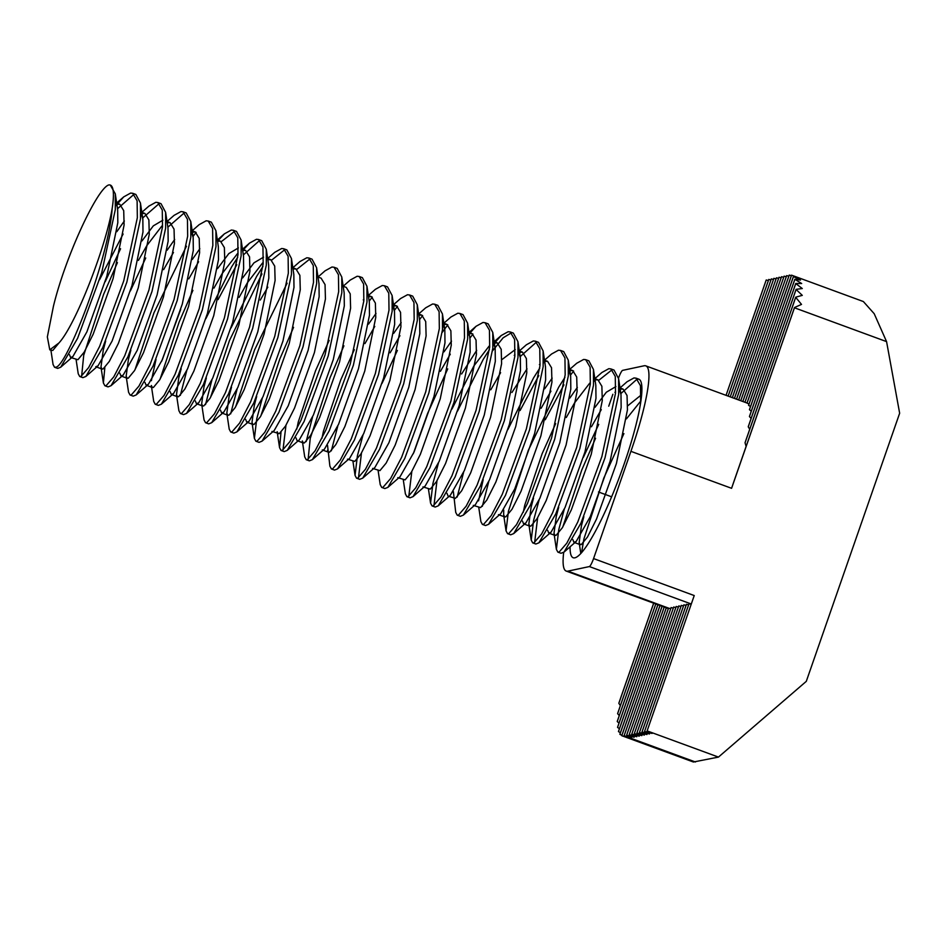 <?xml version="1.0" encoding="UTF-8"?>
<svg xmlns="http://www.w3.org/2000/svg" width="947" height="947" viewBox="0 0 947 947"><rect width="100%" height="100%" fill="white"/><g stroke="black" fill="none" stroke-linecap="round" stroke-linejoin="round"><path stroke-width="1.42" d="M595 379.854L597.936 379.842L594.834 378.693L601.89 372.502L608.803 368.691L610.874 368.916L615.278 376.433L615.503 393.325L601.89 456.561L577.777 522.022L566.791 543.211L559.144 552.054L557.866 552.125L556.386 549.343L558.742 529.728L564.282 509.214M583.352 457.342L598.729 424.363M620.167 389.099L623.102 389.087L620.001 387.939L627.056 381.748L633.969 377.936L636.041 378.161L640.444 385.678L640.669 402.57A95.126 15.578 -69.8 0 0 638.787 379.167L636.041 378.161M610.874 368.916L614.023 370.076L618.604 378.658L618.651 394.485L605.038 457.721L580.925 523.182L564.033 552.089L561.015 553.273L557.866 552.125M562.802 526.958L581.789 469.961L595.58 438.26M620.841 393.597L637.118 379.096A95.126 15.578 -69.8 0 1 637.473 379.037M112.172 208.458A95.126 15.578 -69.8 0 0 110.29 185.067A95.126 15.578 -69.8 0 0 108.621 184.985C96.843 188.95 65.272 257.17 53.434 306.236L47.35 336.895L49.777 349.834L58.986 342.921C75.44 325.117 105.638 247.83 112.172 208.458C108.917 258.377 66.574 366.891 55.814 367.187L54.535 367.258L53.056 364.477L50.878 349.952M115.581 205.937L123.726 196.881L130.639 193.07L132.71 193.295L137.114 200.811L137.339 217.703L123.726 280.939L99.613 346.401L88.627 367.59L80.98 376.433L79.702 376.492L78.222 373.722L76.08 359.493M110.29 185.067L115.274 193.792L115.309 209.618L101.696 272.854L77.595 338.316L60.691 367.223L57.684 368.407L54.535 367.258M117.511 208.731L134.166 194.194M105.188 281.721L120.565 248.741M141.825 212.294L148.892 206.126L155.805 202.315L157.877 202.54L162.28 210.056L162.505 226.949L148.892 290.184L124.779 355.646L113.794 376.835L106.147 385.678L104.868 385.737L103.389 382.967L104.833 367.661M132.71 193.295L135.859 194.455L140.44 203.037L140.476 218.864L126.862 282.088L102.761 347.561L85.857 376.468L82.851 377.652L79.702 376.492M81.643 376.101L83.715 355.267L103.625 294.339L117.416 262.639M142.677 217.976L159.333 203.439M130.355 290.966L145.731 257.986M167.169 222.711L170.105 222.699L166.992 221.562L174.059 215.371L180.972 211.56L183.043 211.785L187.447 219.302L187.672 236.194L174.059 299.43L149.946 364.891L138.96 386.08L131.313 394.923L130.035 394.982L128.555 392.2L126.152 376.255L128.401 359.517L130.84 350.248M157.877 202.54L161.026 203.7L165.607 212.282L165.642 228.109L152.029 291.333L127.928 356.806L111.024 385.701L108.017 386.897L104.868 385.737M167.844 227.209L184.499 212.684M192.158 230.784L199.225 224.617L206.138 220.805L208.21 221.03L212.613 228.547L212.838 245.439L199.225 308.663L175.112 374.136L164.127 395.325L156.48 404.156L155.201 404.227L153.722 401.445L151.319 385.5L152.408 387.536L153.426 387.453L159.652 379.889L168.696 361.884L188.583 306.366L199.604 252.742L199.213 238.384L195.271 231.944L191.152 232.417M183.043 211.785L186.192 212.945L190.773 221.515L190.809 237.342L177.196 300.578L153.094 366.051L136.19 394.946L133.184 396.142L130.035 394.982M134.971 369.815L153.959 312.83L186.464 246.22M193.01 236.454L196.136 232.394M161.617 361.328L180.688 309.456M218.236 240.384L224.392 233.85L231.305 230.05L233.376 230.275L237.78 237.78L238.005 254.684L224.392 317.908L200.279 383.381L189.293 404.57L181.646 413.401L180.368 413.472L178.888 410.69L176.485 394.745L178.734 378.007L181.173 368.738M208.21 221.03L211.359 222.178L215.94 230.76L215.975 246.587L202.362 309.823L178.261 375.284L161.369 404.191L158.35 405.387L155.201 404.227M160.138 379.06L179.125 322.075L192.916 290.362M221.302 241.639L234.832 231.175M180.332 395.396L186.784 370.561M205.854 318.689L231.542 267.007L237.744 257.253M242.681 250.529L249.558 243.095L256.471 239.283L258.543 239.508L262.946 247.025L263.171 263.917L249.558 327.153L225.445 392.626L214.46 413.803L206.813 422.646L205.535 422.717L204.055 419.935L201.664 403.99L203.901 387.24L206.339 377.983M233.376 230.275L236.525 231.423L241.106 240.005L241.142 255.832L227.529 319.068L203.427 384.529L186.535 413.437L183.517 414.62L180.368 413.472M218.082 299.607L236.797 264.698M243.343 254.944L259.62 240.443M205.499 404.629L211.95 379.806M231.021 327.934L256.708 276.252L262.911 266.498M267.835 259.691L270.771 259.679L267.658 258.531L274.725 252.34L281.638 248.528L283.709 248.753L288.113 256.27L288.338 273.162L274.725 336.398L250.612 401.859L239.627 423.049L231.979 431.891L230.701 431.962L229.221 429.18L226.83 413.235L229.067 396.485L231.506 387.216M258.543 239.508L261.692 240.668L266.273 249.25L266.308 265.077L252.695 328.313L228.594 393.774L211.702 422.682L208.683 423.865L205.535 422.717M210.471 397.551L229.458 340.553L261.964 273.943M271.635 260.129L284.787 249.688M230.666 413.875L237.117 389.051M293.002 268.936L295.938 268.924L292.824 267.776L299.891 261.585L306.804 257.773L308.876 257.998L313.279 265.515L313.504 282.407L299.891 345.643L275.778 411.105L264.793 432.294L257.146 441.136L255.868 441.195L254.388 438.425L256.744 418.811L262.283 398.296M283.709 248.753L286.858 249.913L291.439 258.495L291.475 274.322L277.862 337.558L253.76 403.02L236.868 431.927L233.85 433.11L230.701 431.962M235.637 406.796L254.625 349.798L287.13 283.189M296.802 269.374L309.953 258.933M271.955 431.441L279.258 433.667L285.485 426.103L294.529 408.11L314.416 352.58L325.437 298.956L325.046 284.597L321.104 278.158L317.991 277.021L325.058 270.83L331.971 267.018L334.042 267.243L338.446 274.76L338.671 291.652L325.058 354.888L300.945 420.35L289.96 441.539L282.313 450.381L281.034 450.441L279.554 447.671L280.999 432.365M308.876 257.998L312.025 259.158L316.606 267.741L316.641 283.567L303.028 346.791L278.927 412.265L262.035 441.16L259.016 442.356L255.868 441.195M260.804 416.041L279.791 359.043L293.582 327.342M343.157 286.243L350.224 280.075L357.137 276.264L359.209 276.488L363.612 284.005L363.837 300.897L350.224 364.133L326.111 429.595L315.126 450.784L307.479 459.626L306.201 459.686L304.721 456.904L302.33 440.959L303.407 442.995L304.425 442.912L310.652 435.348L319.695 417.355L339.582 361.825L350.603 308.201L350.212 293.842L346.271 287.403L343.157 286.266M334.042 267.243L337.191 268.403L341.772 276.986L341.808 292.812L328.195 356.036L304.094 421.51L287.201 450.405L284.183 451.601L281.034 450.441M282.975 450.05L285.97 425.274M306.165 441.61L312.617 416.787M368.324 295.488L375.391 289.32L382.304 285.509L384.375 285.734L388.779 293.239L389.004 310.143L375.391 373.367L351.278 438.84L340.293 460.029L332.646 468.86L331.367 468.931L329.887 466.149L327.544 445.386M359.209 276.488L362.358 277.637L366.939 286.219L366.986 302.046L353.361 365.282L329.26 430.755L312.368 459.65L309.349 460.846L306.201 459.686M308.142 459.295L310.225 438.449L330.124 377.533L343.915 345.833M369.176 301.158L372.301 297.098M331.332 450.855L337.783 426.02M393.49 304.721L400.557 298.554L407.47 294.742L409.542 294.979L413.946 302.484L414.17 319.388L400.557 382.612L376.444 448.085L365.459 469.262L357.812 478.105L356.534 478.176L355.054 475.394L357.41 455.779L362.95 435.265M384.375 285.734L387.524 286.882L392.105 295.464L392.153 311.291L378.528 374.527L354.427 439.988L337.534 468.895L334.516 470.091L331.367 468.931M394.343 310.403L397.468 306.343M382.02 383.393L397.397 350.426M418.657 313.966L425.724 307.799L432.637 303.987L434.709 304.212L439.112 311.729L439.337 328.621L425.724 391.857L401.611 457.318L390.626 478.507L382.979 487.35L381.7 487.421L380.221 484.639L378.09 470.422M409.542 294.979L412.691 296.127L417.272 304.709L417.319 320.536L403.694 383.772L379.593 449.233L362.701 478.14L359.682 479.324L356.534 478.176M358.475 477.785L361.47 453.009M419.509 319.648L422.634 315.588M442.758 326.099L444.107 324.359M444.001 324.395L446.937 324.383L443.823 323.235L450.89 317.044L457.803 313.232L459.875 313.457L464.279 320.974L464.504 337.866L450.89 401.102L426.777 466.563L415.792 487.752L408.145 496.595L406.867 496.666L405.387 493.884L403.256 479.656M434.709 304.212L437.857 305.372L442.438 313.954L442.486 329.781L428.861 393.017L404.76 458.478L387.868 487.385L384.849 488.569L381.7 487.421M442.225 332.361L447.801 324.833M413.283 453.755L427.642 413.354L447.73 368.904M467.925 335.345L476.057 326.289L482.97 322.477L485.042 322.702L489.445 330.219L489.67 347.111L476.057 410.347L451.944 475.808L440.959 496.997L433.312 505.84L432.033 505.899L430.554 503.129L432.909 483.515L438.449 463M459.875 313.457L463.024 314.617L467.605 323.199L467.652 339.026L454.027 402.262L429.926 467.723L413.034 496.63L410.015 497.814L406.867 496.666M408.808 496.264L411.803 471.499M469.842 338.138L472.967 334.078M457.519 411.128L483.207 359.434L489.41 349.692M493.091 344.59L501.223 335.534L508.137 331.722L510.208 331.947L514.612 339.464L514.837 356.356L501.223 419.592L477.11 485.053L466.125 506.243L458.478 515.085L457.2 515.144L455.72 512.374L453.376 491.611M485.042 322.702L488.19 323.862L492.771 332.444L492.819 348.271L479.194 411.495L455.093 476.968L438.201 505.864L435.182 507.059L432.033 505.899M433.975 505.509L436.969 480.733M492.558 350.84L503.153 337.795L511.285 332.87M457.164 497.068L463.616 472.245M518.258 353.823L519.607 352.095M518.352 351.799L526.39 344.779L533.303 340.967L535.375 341.192L539.778 348.709L540.003 365.601L526.39 428.825L502.277 494.298L491.292 515.488L483.645 524.318L482.366 524.389L480.887 521.608L478.756 507.391M510.208 331.947L513.357 333.107L517.938 341.678L517.985 357.516L504.36 420.74L480.259 486.213L463.367 515.109L460.349 516.304L457.2 515.144M520.175 356.617L536.452 342.116M482.331 506.314L488.782 481.49M507.852 429.618L533.54 377.924L539.743 368.17M543.424 363.068L544.182 362.074M544.667 361.363L547.603 361.352L544.489 360.215L551.556 354.024L558.47 350.212L560.541 350.437L564.945 357.942L565.17 374.846L551.556 438.07L527.443 503.544L516.458 524.733L508.811 533.563L507.533 533.635L506.053 530.853L508.409 511.238L528.319 450.322L558.706 387.169L564.909 377.415M535.375 341.192L538.523 342.341L543.105 350.923L543.152 366.749L529.527 429.985L505.426 495.447L488.534 524.354L485.515 525.549L482.366 524.389M520.081 410.525L538.796 375.616M568.591 372.313L569.94 370.585M569.656 369.425L576.723 363.257L583.636 359.446L585.708 359.671L590.111 367.187L590.336 384.08L576.723 447.315L552.61 512.789L541.625 533.966L533.978 542.809L532.699 542.88L531.22 540.098L533.575 520.483L539.115 499.969M560.541 350.437L563.69 351.586L568.271 360.168L568.318 375.995L554.693 439.23L530.592 504.692L513.7 533.599L510.682 534.795L507.533 533.635M545.247 419.77L563.962 384.861M570.508 375.107L573.633 371.046M593.757 381.558L595.107 379.818M585.708 359.671L588.856 360.831L593.438 369.413L593.485 385.24L579.872 448.476L555.759 513.937L538.867 542.844L535.848 544.028L532.699 542.88M534.641 542.489L537.636 517.713M598.8 380.292L611.951 369.851M751.291 411.164L749.468 409.731A95.126 15.578 -69.8 0 0 749.456 409.625L794.853 279.258A135.883 22.255 110.2 0 1 794.876 279.329L801.671 283.52L795.752 283.461A135.883 22.255 110.2 0 1 795.764 283.567L802.287 288.539L796.084 289.332A135.883 22.255 110.2 0 1 796.084 289.462L802.287 295.369L795.717 297.169A135.883 22.255 110.2 0 1 795.705 297.346L801.505 304.401L794.486 307.526A135.883 22.255 110.2 0 1 794.45 307.787L886.57 341.618L874.199 313.706L863.368 301.548L791.585 275.175L798.854 278.004L793.432 276.536A135.883 22.255 110.2 0 1 793.468 276.571L800.511 280.063L794.853 279.258M749.468 409.731L794.876 279.329M751.125 418.42L749.444 416.585A95.126 15.578 -69.8 0 0 749.456 416.42L795.752 283.461M749.444 416.585L795.764 283.567M749.728 429.251L748.248 426.837A95.126 15.578 -69.8 0 0 748.284 426.588L796.084 289.332M748.248 426.837L796.084 289.462M746.118 446.428L745.052 442.794A95.126 15.578 -69.8 0 0 745.159 442.379L795.717 297.169M745.052 442.794L795.705 297.346M794.45 307.787L731.581 488.309A95.126 15.578 -69.8 0 0 733.961 481.325L794.486 307.526M750.545 406.5L748.604 405.387L793.468 276.571M748.604 405.387A95.126 15.578 -69.8 0 0 748.58 405.316L793.432 276.536M747.029 403.126L791.585 275.175A135.883 22.255 110.2 0 0 791.538 275.163L746.982 403.102A95.126 15.578 -69.8 0 0 746.982 403.102L749.053 403.967M730.255 396.876L771.332 278.892L730.232 396.876M732.327 397.645L773.865 278.359L732.351 397.657M734.434 398.415L776.457 277.802L734.458 398.427M736.529 399.184L779.014 277.258L736.553 399.196M738.636 399.954L781.547 276.725L738.648 399.965M740.732 400.735L784.104 276.181L740.755 400.735M742.827 401.504L786.661 275.636L742.85 401.504M728.148 396.106L768.775 279.436L728.125 396.106M662.119 606.293L618.474 731.605A135.883 22.255 110.2 0 1 618.45 731.534L662.071 606.281M660.012 605.524L617.574 727.403A135.883 22.255 110.2 0 1 617.562 727.308L659.976 605.5M657.916 604.754L617.243 721.543A135.883 22.255 110.2 0 1 617.243 721.401L657.869 604.731M655.809 603.973L617.61 713.695A135.883 22.255 110.2 0 1 617.622 713.517L655.774 603.961M653.714 603.203L618.841 703.337A135.883 22.255 110.2 0 1 618.876 703.088L653.667 603.192M664.178 607.051L619.859 734.292A135.883 22.255 110.2 0 0 619.894 734.339L664.214 607.063M666.274 607.82L621.741 735.689A135.883 22.255 110.2 0 1 621.741 735.689L693.417 762.015L718.453 757.091L647.109 730.883L694.234 595.556L593.568 558.576L630.915 451.34A95.126 15.578 110.2 0 0 645.795 365.862A95.126 15.578 110.2 0 0 644.126 365.779L622.629 370.36A8.156 1.338 -69.8 0 0 618.509 378.102M666.321 607.832L621.788 735.701L629.175 738.21L624.085 735.783L631.602 737.796L626.63 735.239L671.115 607.572L626.63 735.239M688.623 604.873L686.445 604.304L641.983 731.972L649.512 733.984L644.552 731.427L652.069 733.44L647.109 730.883M686.468 604.293L642.019 731.972L646.955 734.529L639.426 732.516L683.888 604.849L639.45 732.516M683.912 604.837L686.054 605.417M681.355 605.382L636.869 733.061L681.331 605.393L683.497 605.962M680.94 606.506L678.798 605.926L634.312 733.605L641.829 735.618L636.869 733.061M678.798 605.926L634.312 733.605L639.272 736.162L631.756 734.15L676.241 606.471L631.756 734.15L636.715 736.707L629.199 734.694L673.684 607.027L629.199 734.694L634.159 737.251L626.665 735.239M689.002 603.76L644.552 731.427L689.002 603.76M886.57 341.618L899.65 413.235L806.288 681.355L718.453 757.091M773.486 279.472L771.332 278.892M776.043 278.927L773.9 278.347M778.6 278.382L776.457 277.802M781.157 277.838L779.014 277.258M783.714 277.293L781.571 276.713M786.27 276.749L784.128 276.169M788.839 276.204L786.685 275.624M789.242 275.08L744.934 402.274L789.242 275.08L791.361 275.672M768.36 280.561L766.218 279.981L726.053 395.337M770.917 280.016L768.775 279.436M670.701 608.684L668.535 608.116L624.085 735.783L695.429 761.992M668.558 608.116L624.097 735.783M636.893 733.061L644.386 735.073L639.426 732.516M570.094 546.786A95.126 15.578 -69.8 0 0 573.195 557.747A95.126 15.578 -69.8 0 0 608.803 503.425A95.126 15.578 -69.8 0 0 640.669 402.57M691.286 604.008L589.365 566.566L567.869 571.148A95.126 15.578 110.2 0 1 566.199 571.065A95.126 15.578 110.2 0 1 563.678 552.385M589.365 566.566A8.156 1.338 -69.8 0 0 593.568 558.576M608.732 406.18L612.875 394.272M691.18 604.328L689.037 603.748M673.27 608.14L671.115 607.572M675.827 607.595L673.684 607.027M678.383 607.051L676.241 606.471M620.415 732.718L618.474 731.605M619.433 728.728L617.574 727.403M619.018 723.106L617.243 721.543M619.279 715.565L617.61 713.695M620.38 705.598L618.841 703.337M621.895 735.251L619.894 734.339M581.565 552.705L583.908 538.973L603.819 478.057L623.895 433.608M637.781 379.333L637.118 379.096M627.672 405.861L640.172 395.799L641.06 396.13M115.274 193.792L117.665 209.725L117.819 222.699L106.798 276.323L86.899 331.852L72.848 356.617L70.623 357.493L69.451 354.652M116.824 231.707L124.341 220.994M140.854 212.992L142.831 218.958L142.985 231.944L131.964 285.568L112.066 341.098L98.014 365.85L95.789 366.738L102.075 369.046L100.986 367.01L103.235 350.272L105.673 341.003M141.991 240.94L153.307 225.871L162.896 220.178M165.607 212.282L167.998 228.203L168.152 241.177L157.131 294.813L137.232 350.331L123.181 375.095L120.956 375.971L119.784 373.13M167.157 250.186L174.674 239.484M191.187 231.482L193.164 237.448L193.318 250.422L182.298 304.058L162.399 359.576L148.348 384.34L146.122 385.216L144.95 382.375M192.324 259.431L199.841 248.73M215.94 230.76L218.331 246.694L218.485 259.667L207.464 313.303L187.565 368.821L173.514 393.585L171.289 394.461L170.117 391.62M217.49 268.676L228.807 253.595L238.395 247.913M241.106 240.005L243.497 255.939L243.651 268.912L232.631 322.548L212.732 378.066L198.681 402.83L196.455 403.706L195.283 400.865M242.657 277.921L253.974 262.84L263.562 257.158M266.273 249.25L268.664 265.184L268.818 278.158L257.797 331.793L237.898 387.311L223.847 412.075L221.622 412.951L220.45 410.11M260.283 300.045L267.823 287.166M291.439 258.495L293.83 274.429L293.984 287.403L282.964 341.027L263.065 396.556L249.014 421.32L246.788 422.196L245.616 419.343M316.606 267.741L318.997 283.662L319.151 296.648L308.13 350.272L288.231 405.79L274.18 430.554L262.035 441.16M341.772 276.986L344.163 292.907L344.317 305.881L333.297 359.517L313.398 415.035L299.347 439.799L287.201 450.405M303.407 442.995L297.121 440.675L295.949 437.834M296.778 429.098L298.281 421.912L315.6 370.585L329.165 340.435M366.939 286.219L369.33 302.152L369.484 315.126L358.463 368.762L338.564 424.28L324.513 449.044L312.368 459.65M321.944 438.343L323.448 431.157L340.766 379.83L354.332 349.68M368.49 324.134L376.006 313.433M392.52 305.431L394.497 311.397L394.65 324.371L383.63 378.007L363.731 433.525L349.68 458.289L337.534 468.895M393.656 333.38L401.173 322.678M417.272 304.709L419.663 320.642L419.817 333.616L408.796 387.252L388.897 442.77L374.846 467.534L362.701 478.14M442.853 323.91L444.83 329.887L444.983 342.861L433.963 396.497L414.064 452.015L400.013 476.779L387.868 487.385M443.989 351.87L451.506 341.157M467.605 323.199L469.996 339.121L470.15 352.106L459.129 405.73L439.23 461.26L425.179 486.012L413.034 496.63M461.615 373.982L476.672 350.402M493.186 342.4L495.163 348.366L495.317 361.34L484.296 414.975L464.397 470.493L450.346 495.257L438.201 505.864M493.15 343.335L497.27 342.861L501.212 349.301L501.602 363.66L490.582 417.284L470.695 472.813L461.651 490.806L455.424 498.371L448.12 496.133L446.948 493.292M501.839 359.647L515.239 349.585M518.352 351.645L520.329 357.611L520.483 370.585L509.462 424.22L489.563 479.738L475.512 504.502L463.367 515.109M511.948 392.472L527.005 368.892M543.105 350.923L545.496 366.856L545.65 379.83L534.629 433.466L514.73 488.983L500.679 513.748L488.534 524.354M544.655 388.838L552.172 378.137M568.685 370.135L570.662 376.101L570.816 389.075L559.795 442.711L539.897 498.229L525.845 522.993L523.62 523.869L522.448 521.028M523.277 512.28L524.78 505.094L542.098 453.779L555.664 423.629M569.822 398.083L577.339 387.382M593.438 369.413L595.829 385.346L595.983 398.32L584.962 451.956L565.063 507.474L551.012 532.238L548.787 533.114L547.615 530.273M594.988 407.328L606.305 392.247L615.905 386.565M619.018 388.613L620.995 394.591L621.149 407.565L610.128 461.189L590.23 516.719L576.178 541.483L573.953 542.359L572.781 539.506M58.986 342.921L52.76 350.485L49.777 349.834M116.836 204.232L119.772 204.221L123.714 210.648L124.104 225.007L113.084 278.643L93.197 334.161L84.153 352.166L77.926 359.718L70.623 357.493M99.601 279.673L123.11 234.016M142.003 213.477L144.938 213.466L148.88 219.893L149.271 234.252L138.25 287.888L118.363 343.406L109.319 361.399L103.093 368.963L102.075 369.046M138.44 260.389L146.738 245.746L161.913 225.966M170.105 222.699L174.047 229.138L174.437 243.497L163.417 297.121L143.53 352.651L134.486 370.644L128.259 378.208L127.241 378.291L126.152 376.255M163.606 269.635L173.443 252.494M151.378 380.682L156.006 359.493M188.773 278.88L198.61 261.739M217.502 241.201L220.438 241.189L224.38 247.617L224.77 261.976L213.75 315.611L193.863 371.129L184.819 389.134L178.592 396.698L177.574 396.769L176.485 394.745M213.939 288.125L222.237 273.47L237.413 253.701M242.669 250.446L245.604 250.434L249.546 256.862L249.937 271.221L238.916 324.857L219.029 380.374L209.985 398.379L203.759 405.943L202.741 406.014L201.664 403.99M239.106 297.37L247.404 282.715L262.579 262.946M270.771 259.679L274.713 266.107L275.104 280.466L264.083 334.102L244.196 389.619L235.152 407.624L228.925 415.177L227.907 415.26L226.83 413.235M295.938 268.924L299.879 275.352L300.27 289.711L289.249 343.347L269.362 398.865L260.318 416.858L254.092 424.422L253.074 424.505L251.997 422.469L254.234 405.73L256.673 396.462M278.24 433.75L277.163 431.714L279.554 447.671M363.246 299.915L363.968 299.311M368.501 296.66L371.437 296.648L375.379 303.076L375.77 317.434L364.749 371.07L344.862 426.588L335.818 444.593L329.592 452.157L328.573 452.228L327.496 450.204M364.938 343.583L374.775 326.443M393.668 305.905L396.604 305.893L400.545 312.321L400.936 326.679L389.915 380.315L370.028 435.833L360.985 453.838L354.758 461.402L347.454 459.165M390.105 352.829L399.942 335.688M418.834 315.15L421.77 315.138L425.712 321.566L426.103 335.925L415.082 389.56L395.195 445.078L386.151 463.083L379.925 470.647L372.621 468.41M446.937 324.383L450.879 330.811L451.269 345.17L440.248 398.805L420.361 454.323L411.318 472.328L405.091 479.88L397.787 477.655M440.438 371.319L450.275 354.178M469.167 333.64L472.103 333.628L476.045 340.056L476.436 354.415L465.415 408.05L445.528 463.568L436.484 481.561L430.258 489.126L422.954 486.9M451.932 409.08L473.902 365.909L489.078 346.128M490.771 389.797L500.608 372.668M514.245 355.374L514.967 354.77L514.245 355.374M518.317 352.58L522.436 352.106L526.378 358.546L526.781 372.905L515.748 426.529L495.861 482.047L486.817 500.052L480.591 507.616L473.287 505.378M478.543 500.856L483.183 479.656M539.411 364.619L540.133 364.015M547.603 361.352L551.545 367.779L551.947 382.138L540.915 435.774L521.028 491.292L511.984 509.297L505.757 516.861L504.739 516.932L503.662 514.908L503.709 510.09M541.104 408.287L550.941 391.147M569.834 370.608L572.769 370.597L576.711 377.024L577.114 391.383L566.081 445.019L546.194 500.537L537.15 518.542L530.924 526.106L529.906 526.177L528.828 524.153L531.066 507.414L533.516 498.146M566.27 417.532L574.569 402.877L589.744 383.109M597.936 379.842L601.878 386.269L602.28 400.628L591.248 454.264L571.361 509.782L562.317 527.787L556.09 535.339L555.072 535.422L553.995 533.398L556.244 516.648L558.683 507.379M591.437 426.777L601.274 409.637M615.633 391.715L614.911 392.342L615.633 391.738M623.102 389.087L627.044 395.515L627.447 409.873L616.414 463.509L596.527 519.027L587.483 537.032L581.257 544.584L580.239 544.667L579.162 542.631L581.411 525.893L583.849 516.624M626.441 418.882L640.799 400.983M668.535 608.116L567.869 571.148M611.62 496.808L598.468 491.978M731.581 488.309L630.915 451.34M747.005 403.031L645.795 365.862M668.369 608.59L566.199 571.065M60.691 367.223L72.848 356.617M140.44 203.037L142.831 218.958M85.857 376.468L98.014 365.85M111.024 385.701L123.181 375.095M190.773 221.515L193.164 237.448M136.19 394.946L148.348 384.34M161.369 404.191L173.514 393.585M186.535 413.437L198.681 402.83M211.702 422.682L223.847 412.075M236.868 431.927L249.014 421.32M392.105 295.464L394.497 311.397M442.438 313.954L444.83 329.887M492.771 332.444L495.163 348.366M517.938 341.678L520.329 357.611M568.271 360.168L570.662 376.101M513.7 533.599L525.845 522.993M538.867 542.844L551.012 532.238M618.604 378.658L620.995 394.591M564.033 552.089L576.178 541.483M123.726 196.881L116.659 203.049L119.772 204.221M140.878 211.974L144.938 213.466M120.956 375.971L127.241 378.291M191.211 230.452L195.271 231.944M146.122 385.216L152.408 387.536M217.325 240.053L220.438 241.189M171.289 394.461L177.574 396.769M241.544 248.943L245.604 250.434M196.455 403.706L202.741 406.014M221.622 412.951L227.907 415.26M246.788 422.196L253.074 424.505M367.377 295.156L371.437 296.648M322.288 449.92L328.573 452.228M393.49 304.756L396.604 305.893M417.71 313.646L421.77 315.138M468.055 332.137L472.103 333.628M493.221 341.382L497.27 342.861M518.388 350.615L522.436 352.106M498.453 514.623L504.739 516.932M568.721 369.105L572.769 370.597M523.62 523.869L529.906 526.177M548.787 533.114L555.072 535.422M573.953 542.359L580.239 544.667M100.986 367.01L103.389 382.967M217.325 240.029L224.392 233.85M242.491 249.262L249.558 243.095M251.997 422.469L254.388 438.425M352.923 461.177L355.054 475.394M468.99 332.456L476.057 326.289M428.423 488.901L430.554 503.129M494.156 341.701L501.223 335.534M503.662 514.908L506.053 530.853M528.828 524.153L531.22 540.098M553.995 533.398L556.386 549.343M579.162 542.631L580.795 553.557"/></g></svg>
